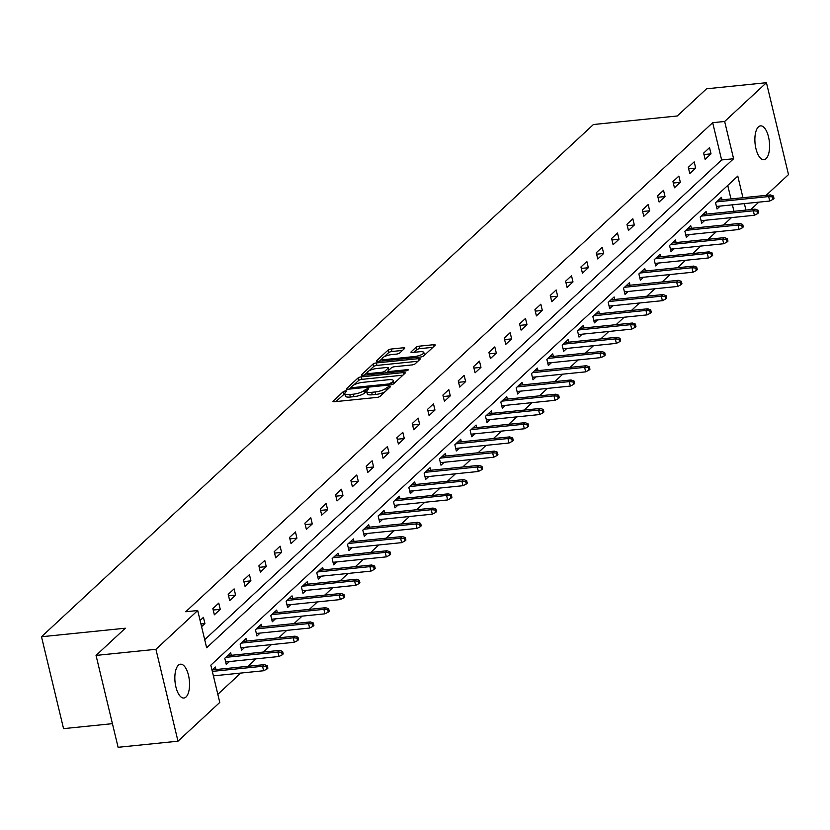 <?xml version="1.0" encoding="UTF-8"?>
<svg xmlns="http://www.w3.org/2000/svg" width="830" height="830" viewBox="0 0 830 830"><rect width="100%" height="100%" fill="white"/><g stroke="black" fill="none" stroke-linecap="round" stroke-linejoin="round"><path stroke-width="1.25" d="M345.737 390.754L343.413 391.542L333.162 401.066A2.604 0.716 -13.5 0 0 332.975 401.43A2.604 0.716 -13.5 0 0 334.552 401.72L376.872 397.414A2.604 0.716 -13.5 0 0 380.192 396.273L390.442 386.759L389.467 386.303L385.826 388.326A8.341 2.303 -13.5 0 1 375.212 391.957L371.684 392.32A8.341 2.303 -13.5 0 1 366.653 391.397L364.546 393.036L363.955 390.557A8.341 2.303 -13.5 0 1 353.341 394.188L349.814 394.541A8.341 2.303 -13.5 0 1 344.792 393.627A8.341 2.303 -13.5 0 1 345.384 392.445L346.836 390.951L345.737 390.754M344.782 393.607L335.87 401.585M385.058 391.75A8.341 2.303 -13.5 0 1 375.803 394.447L372.276 394.8A8.341 2.303 -13.5 0 1 367.254 393.887L366.653 391.397A8.341 2.303 -13.5 0 1 367.244 390.214L368.707 388.731L367.607 388.523L363.955 390.557M766.049 158.686A17.005 7.19 -95.8 0 1 763.953 159.713A17.005 7.19 -95.8 0 1 755.425 146.111A17.005 7.19 -95.8 0 1 758.413 126.897A17.005 7.19 -95.8 0 1 760.508 125.87A17.005 7.19 -95.8 0 1 769.037 139.471A17.005 7.19 -95.8 0 1 766.049 158.686M186.013 697.013A17.005 7.19 -95.8 0 1 183.918 698.03A17.005 7.19 -95.8 0 1 175.389 684.439A17.005 7.19 -95.8 0 1 178.377 665.224A17.005 7.19 -95.8 0 1 180.473 664.197A17.005 7.19 -95.8 0 1 189.001 677.788A17.005 7.19 -95.8 0 1 186.013 697.013M404.594 348.465A2.604 0.716 -13.5 0 0 404.781 348.092A2.604 0.716 -13.5 0 0 403.214 347.801L391.335 349.015A2.604 0.716 -13.5 0 0 388.025 350.146L376.633 360.718A2.604 0.716 -13.5 0 0 376.447 361.081A2.604 0.716 -13.5 0 0 378.024 361.372L420.343 357.066A2.604 0.716 -13.5 0 0 423.663 355.935L435.045 345.363A2.604 0.716 -13.5 0 0 435.231 344.99A2.604 0.716 -13.5 0 0 433.665 344.709L419.316 346.162A2.604 0.716 -13.5 0 0 416.006 347.303L411.13 351.827A2.604 0.716 -13.5 0 0 410.943 352.19A2.604 0.716 -13.5 0 0 412.51 352.48L419.627 351.754A6.972 1.919 -13.5 0 1 423.829 352.522A6.972 1.919 -13.5 0 1 414.461 356.547L386.604 359.38A6.972 1.919 -13.5 0 1 382.402 358.612A6.972 1.919 -13.5 0 1 391.76 354.586L396.408 354.12A2.604 0.716 -13.5 0 0 399.728 352.978L404.594 348.465M742.964 197.716L737.777 176.116L210.83 665.172L219.774 702.429L177.994 741.2L118.099 747.301L96.041 655.41L125.34 628.217L41.5 636.745L593.419 124.521L677.259 115.982L706.558 88.8L766.443 82.699L788.5 174.591L766.121 195.361M96.041 655.41L155.926 649.309L197.706 610.538L206.649 647.784L733.596 158.738L724.652 121.481L766.443 82.699M204.709 639.691L721.623 159.951L712.679 122.695L185.733 611.752L197.706 610.538M712.679 122.695L724.652 121.481M361.33 376.862A2.604 0.716 -13.5 0 0 358.01 378.003L346.629 388.565A2.604 0.716 -13.5 0 0 346.442 388.938A2.604 0.716 -13.5 0 0 348.009 389.229L390.328 384.923A2.604 0.716 -13.5 0 0 393.648 383.782L405.04 373.22A2.604 0.716 -13.5 0 0 405.216 372.846A2.604 0.716 -13.5 0 0 403.65 372.556L361.33 376.862L361.921 379.352A2.604 0.716 -13.5 0 0 358.612 380.482L353.736 385.006M361.631 374.641L373.012 364.069A2.604 0.716 -13.5 0 1 376.332 362.938L418.652 358.633A2.604 0.716 -13.5 0 1 420.229 358.923A2.604 0.716 -13.5 0 1 420.042 359.286L415.166 363.81A2.604 0.716 -13.5 0 1 411.856 364.951L394.686 366.694A2.604 0.716 -13.5 0 0 391.376 367.825L388.139 370.823A2.604 0.716 -13.5 0 0 387.952 371.197A2.604 0.716 -13.5 0 0 389.529 371.487L407.395 369.661L408.495 369.869L406.046 370.917L363.011 375.295A2.604 0.716 -13.5 0 1 361.444 375.015A2.604 0.716 -13.5 0 1 361.631 374.641L361.776 375.253M41.5 636.745L63.557 728.636L112.434 723.667M201.576 626.66L204.917 623.558L203.423 617.354L200.092 620.446M214.358 614.802L220.251 609.324L218.767 603.12L212.864 608.587L214.358 614.802M229.692 600.567L235.585 595.089L234.102 588.885L228.198 594.353L229.692 600.567M245.026 586.333L250.93 580.855L249.436 574.651L243.532 580.129L245.026 586.333M260.361 572.098L266.264 566.62L264.77 560.416L258.877 565.894L260.361 572.098M275.705 557.864L281.598 552.386L280.104 546.182L274.211 551.66L275.705 557.864M291.04 543.629L296.933 538.162L295.449 531.947L289.546 537.425L291.04 543.629M306.374 529.395L312.277 523.927L310.783 517.713L304.88 523.191L306.374 529.395M321.708 515.16L327.611 509.693L326.117 503.478L320.224 508.956L321.708 515.16M337.042 500.926L342.946 495.458L341.452 489.244L335.559 494.721L337.042 500.926M352.387 486.702L358.28 481.224L356.786 475.009L350.893 480.487L352.387 486.702M367.721 472.467L373.614 466.989L372.131 460.785L366.227 466.252L367.721 472.467M383.055 458.233L388.959 452.755L387.465 446.55L381.561 452.018L383.055 458.233M398.39 443.998L404.293 438.52L402.799 432.316L396.906 437.784L398.39 443.998M413.724 429.764L419.627 424.286L418.133 418.081L412.24 423.549L413.724 429.764M429.069 415.529L434.962 410.051L433.478 403.847L427.575 409.325L429.069 415.529M444.403 401.295L450.296 395.817L448.812 389.612L442.909 395.09L444.403 401.295M459.737 387.06L465.64 381.582L464.146 375.378L458.243 380.856L459.737 387.06M475.071 372.826L480.975 367.358L479.481 361.143L473.588 366.621L475.071 372.826M490.416 358.591L496.309 353.124L494.815 346.909L488.922 352.387L490.416 358.591M505.75 344.357L511.643 338.889L510.16 332.674L504.256 338.152L505.75 344.357M521.084 330.122L526.988 324.655L525.494 318.44L519.59 323.918L521.084 330.122M536.419 315.898L542.322 310.42L540.828 304.205L534.935 309.683L536.419 315.898M551.753 301.663L557.656 296.186L556.162 289.971L550.269 295.449L551.753 301.663M567.098 287.429L572.99 281.951L571.507 275.747L565.604 281.214L567.098 287.429M582.432 273.195L588.325 267.717L586.841 261.512L580.938 266.98L582.432 273.195M597.766 258.96L603.669 253.482L602.175 247.278L596.272 252.745L597.766 258.96M613.1 244.726L619.004 239.248L617.51 233.043L611.617 238.511L613.1 244.726M628.445 230.491L634.338 225.013L632.844 218.809L626.951 224.287L628.445 230.491M643.779 216.257L649.672 210.779L648.189 204.574L642.285 210.052L643.779 216.257M659.113 202.022L665.017 196.544L663.523 190.34L657.619 195.818L659.113 202.022M674.448 187.788L680.351 182.32L678.857 176.105L672.964 181.583L674.448 187.788M689.782 173.553L695.685 168.085L694.191 161.871L688.298 167.349L689.782 173.553M705.127 159.319L711.02 153.851L709.536 147.636L703.633 153.114L705.127 159.319M217.823 694.337L240.731 673.078M248.046 666.293L256.065 658.844M263.38 652.058L271.4 644.609M278.714 637.824L286.744 630.375M294.048 623.589L302.079 616.14M309.382 609.355L317.413 601.906M324.727 595.12L332.747 587.671M340.061 580.886L348.081 573.447M355.396 566.651L363.426 559.213M370.73 552.427L378.76 544.978M386.075 538.193L394.094 530.744M401.409 523.958L409.429 516.509M416.743 509.724L424.763 502.275M432.077 495.489L440.108 488.04M447.412 481.255L455.442 473.806M462.756 467.02L470.776 459.571M478.09 452.786L486.11 445.337M493.425 438.551L501.455 431.102M508.759 424.317L516.789 416.868M524.104 410.082L532.123 402.633M539.438 395.848L547.458 388.409M554.772 381.624L562.792 374.174M570.106 367.389L578.137 359.94M585.441 353.155L593.471 345.705M600.785 338.92L608.805 331.471M616.119 324.686L624.139 317.236M631.454 310.451L639.484 303.002M646.788 296.217L654.818 288.767M662.122 281.982L670.152 274.533M677.467 267.748L685.487 260.298M692.801 253.513L700.821 246.064M708.135 239.279L716.166 231.829M723.47 225.044L731.5 217.605M733.948 211.308L732.402 204.834M730.981 198.941L727.744 185.432M213.507 676.326L214.088 675.786M215.956 669.561L215.354 667.019L212.013 670.121M231.3 655.327L230.688 652.785L224.785 658.263L226.279 664.467L229.422 661.552M246.635 641.092L246.022 638.55L240.129 644.028L241.613 650.243L244.757 647.317M261.969 626.858L261.357 624.316L255.464 629.794L256.947 636.008L260.091 633.093M277.303 612.623L276.701 610.091L270.798 615.559L272.292 621.774L275.436 618.858M292.637 598.389L292.036 595.857L286.132 601.325L287.626 607.539L290.77 604.624M307.982 584.154L307.37 581.623L301.466 587.09L302.96 593.305L306.104 590.389M323.316 569.92L322.704 567.388L316.811 572.856L318.295 579.07L321.438 576.155M338.65 555.685L338.038 553.154L332.145 558.632L333.639 564.836L336.773 561.92M353.985 541.451L353.383 538.919L347.48 544.397L348.974 550.601L352.117 547.686M369.329 527.216L368.717 524.685L362.814 530.163L364.308 536.367L367.451 533.451M384.663 512.982L384.051 510.45L378.158 515.928L379.642 522.132L382.786 519.217M399.998 498.747L399.386 496.216L393.493 501.694L394.976 507.898L398.12 504.982M415.332 484.523L414.73 481.981L408.827 487.459L410.321 493.663L413.465 490.748M430.666 470.288L430.065 467.747L424.161 473.225L425.655 479.429L428.799 476.513M446.011 456.054L445.399 453.512L439.495 458.99L440.989 465.205L444.133 462.279M461.345 441.819L460.733 439.288L454.84 444.756L456.324 450.97L459.467 448.055M476.679 427.585L476.067 425.053L470.174 430.521L471.668 436.736L474.802 433.82M492.014 413.35L491.412 410.819L485.509 416.287L487.002 422.501L490.146 419.586M507.348 399.116L506.746 396.584L500.843 402.052L502.337 408.267L505.48 405.351M522.693 384.881L522.08 382.35L516.187 387.818L517.671 394.032L520.815 391.117M538.027 370.647L537.415 368.115L531.522 373.593L533.005 379.798L536.149 376.882M553.361 356.412L552.759 353.881L546.856 359.359L548.35 365.563L551.483 362.648M568.695 342.178L568.093 339.646L562.19 345.124L563.684 351.329L566.828 348.413M584.04 327.943L583.428 325.412L577.524 330.89L579.018 337.094L582.162 334.179M599.374 313.719L598.762 311.177L592.869 316.655L594.353 322.86L597.496 319.944M614.708 299.485L614.096 296.943L608.203 302.421L609.697 308.625L612.831 305.71M630.043 285.25L629.441 282.708L623.538 288.186L625.032 294.401L628.175 291.475M645.377 271.016L644.775 268.474L638.872 273.952L640.366 280.167L643.509 277.251M660.722 256.781L660.109 254.25L654.206 259.717L655.7 265.932L658.844 263.017M676.056 242.547L675.444 240.015L669.551 245.483L671.034 251.698L674.178 248.782M691.39 228.312L690.778 225.781L684.885 231.248L686.379 237.463L689.512 234.548M706.724 214.078L706.123 211.546L700.219 217.014L701.713 223.229L704.857 220.313M722.069 199.843L721.457 197.312L715.553 202.79L717.047 208.994L720.191 206.079M177.994 741.2L155.926 649.309M758.807 202.147L750.787 209.596M745.931 210.094L744.375 203.62M721.623 159.951L733.596 158.738M204.917 623.558L200.933 623.963M220.251 609.324L213.217 610.04M235.585 595.089L228.551 595.805M250.93 580.855L243.885 581.571M266.264 566.62L259.219 567.336M281.598 552.386L274.554 553.112M296.933 538.162L289.898 538.878M312.277 523.927L305.233 524.643M327.611 509.693L320.567 510.409M342.946 495.458L335.901 496.174M358.28 481.224L351.246 481.94M373.614 466.989L366.58 467.705M388.959 452.755L381.914 453.471M404.293 438.52L397.248 439.236M419.627 424.286L412.583 425.002M434.962 410.051L427.927 410.767M450.296 395.817L443.262 396.533M465.64 381.582L458.596 382.308M480.975 367.358L473.93 368.074M496.309 353.124L489.264 353.839M511.643 338.889L504.609 339.605M526.988 324.655L519.943 325.37M542.322 310.42L535.277 311.136M557.656 296.186L550.612 296.901M572.99 281.951L565.956 282.667M588.325 267.717L581.291 268.432M603.669 253.482L596.625 254.198M619.004 239.248L611.959 239.963M634.338 225.013L627.293 225.729M649.672 210.779L642.638 211.494M665.017 196.544L657.972 197.27M680.351 182.32L673.306 183.036M695.685 168.085L688.641 168.801M711.02 153.851L703.985 154.567M344.792 393.627L345.384 396.107A8.341 2.303 -13.5 0 0 350.416 397.031L349.814 394.541M364.546 393.036A8.341 2.303 -13.5 0 1 353.943 396.667L350.416 397.031M402.924 375.181L361.921 379.352M350.882 387.651L349.337 389.094M350.976 387.247L351.951 387.703L389.094 383.927L392.818 381.831A8.341 2.303 -13.5 0 0 393.41 380.648A8.341 2.303 -13.5 0 0 388.378 379.735L362.99 382.319A8.341 2.303 -13.5 0 0 352.377 385.95L350.976 387.247M394.001 383.45A8.341 2.303 -13.5 0 0 394.001 383.138L393.41 380.648M364.339 375.16L367.534 372.203M369.018 370.823L373.614 366.559L373.012 364.069M417.926 361.247L376.924 365.418A2.604 0.716 -13.5 0 0 373.614 366.559M376.872 368.51A6.972 1.919 -13.5 0 0 367.514 372.525A6.972 1.919 -13.5 0 0 371.716 373.293L381.53 372.296A2.604 0.716 -13.5 0 0 384.85 371.166L388.077 368.167A2.604 0.716 -13.5 0 0 388.264 367.794A2.604 0.716 -13.5 0 0 386.697 367.503L376.872 368.51M387.973 371.29L386.209 372.94M424.431 355.209A6.972 1.919 -13.5 0 0 424.431 355.001L423.829 352.522M432.928 347.324L419.918 348.652A2.604 0.716 -13.5 0 0 416.598 349.783L413.838 352.345M402.488 350.426L391.936 351.495A2.604 0.716 -13.5 0 0 388.616 352.636L384.166 356.765M382.391 358.415L379.341 361.237M266.897 669.073L267.882 668.16L267.281 665.681L266.306 666.594L266.897 669.073L263.629 670.744L262.56 666.283L264.324 664.633L212.21 669.935M266.306 666.594L262.56 666.283L212.324 671.387M263.629 670.744L213.393 675.859M264.324 664.633L267.281 665.681M282.231 654.839L283.217 653.926L282.625 651.446L281.64 652.359L282.231 654.839L278.963 656.509L277.894 652.048L279.658 650.398L227.544 655.7M281.64 652.359L277.894 652.048L225.77 657.35M278.963 656.509L225.667 661.935M279.658 650.398L282.625 651.446M297.576 640.604L298.551 639.691L297.96 637.212L296.974 638.125L297.576 640.604L294.297 642.285L293.229 637.814L295.003 636.164L242.879 641.466M296.974 638.125L293.229 637.814L241.115 643.115M294.297 642.285L241.011 647.701M295.003 636.164L297.96 637.212M312.91 626.37L313.896 625.457L313.294 622.977L312.308 623.89L312.91 626.37L309.642 628.051L308.563 623.579L310.337 621.929L258.213 627.241M312.308 623.89L308.563 623.579L256.449 628.881M309.642 628.051L256.346 633.466M310.337 621.929L313.294 622.977M328.244 612.135L329.23 611.222L328.628 608.743L327.643 609.656L328.244 612.135L324.976 613.816L323.897 609.345L325.671 607.705L273.558 613.007M327.643 609.656L323.897 609.345L271.784 614.646M324.976 613.816L271.68 619.232M325.671 607.705L328.628 608.743M343.579 597.901L344.564 596.988L343.962 594.508L342.987 595.421L343.579 597.901L340.31 599.582L339.242 595.11L341.006 593.471L288.892 598.772M342.987 595.421L339.242 595.11L287.118 600.412M340.31 599.582L287.014 604.997M341.006 593.471L343.962 594.508M358.913 583.666L359.898 582.753L359.307 580.274L358.321 581.187L358.913 583.666L355.645 585.347L354.576 580.875L356.34 579.236L304.226 584.538M358.321 581.187L354.576 580.875L302.462 586.177M355.645 585.347L302.348 590.773M356.34 579.236L359.307 580.274M374.257 569.432L375.233 568.529L374.641 566.039L373.656 566.952L374.257 569.432L370.989 571.113L369.91 566.641L371.684 565.002L319.56 570.303M373.656 566.952L369.91 566.641L317.797 571.943M370.989 571.113L317.693 576.539M371.684 565.002L374.641 566.039M389.592 555.208L390.577 554.295L389.976 551.805L388.99 552.718L389.592 555.208L386.324 556.878L385.245 552.407L387.019 550.767L334.905 556.069M388.99 552.718L385.245 552.407L333.131 557.708M386.324 556.878L333.027 562.304M387.019 550.767L389.976 551.805M404.926 540.973L405.912 540.06L405.31 537.57L404.335 538.483L404.926 540.973L401.658 542.644L400.589 538.172L402.353 536.533L350.239 541.834M404.335 538.483L400.589 538.172L348.465 543.474M401.658 542.644L348.361 548.07M402.353 536.533L405.31 537.57M420.26 526.739L421.246 525.826L420.654 523.336L419.669 524.249L420.26 526.739L416.992 528.409L415.923 523.938L417.687 522.298L365.574 527.6M419.669 524.249L415.923 523.938L363.799 529.239M416.992 528.409L363.696 533.835M417.687 522.298L420.654 523.336M435.594 512.504L436.58 511.591L435.989 509.101L435.003 510.014L435.594 512.504L432.326 514.175L431.258 509.703L433.032 508.064L380.908 513.365M435.003 510.014L431.258 509.703L379.144 515.005M432.326 514.175L379.04 519.601M433.032 508.064L435.989 509.101M450.939 498.27L451.914 497.357L451.323 494.877L450.337 495.78L450.939 498.27L447.671 499.94L446.592 495.469L448.366 493.829L396.242 499.131M450.337 495.78L446.592 495.469L394.478 500.781M447.671 499.94L394.375 505.366M448.366 493.829L451.323 494.877M466.273 484.035L467.259 483.122L466.657 480.643L465.672 481.556L466.273 484.035L463.005 485.706L461.926 481.244L463.7 479.595L411.587 484.896M465.672 481.556L461.926 481.244L409.813 486.546M463.005 485.706L409.709 491.132M463.7 479.595L466.657 480.643M481.608 469.801L482.593 468.888L481.991 466.408L481.016 467.321L481.608 469.801L478.339 471.482L477.271 467.01L479.035 465.36L426.921 470.662M481.016 467.321L477.271 467.01L425.147 472.312M478.339 471.482L425.043 476.897M479.035 465.36L481.991 466.408M496.942 455.566L497.927 454.653L497.336 452.174L496.35 453.087L496.942 455.566L493.674 457.247L492.605 452.775L494.369 451.126L442.255 456.438M496.35 453.087L492.605 452.775L440.491 458.077M493.674 457.247L440.377 462.663M494.369 451.126L497.336 452.174M512.286 441.332L513.262 440.419L512.67 437.939L511.685 438.852L512.286 441.332L509.018 443.013L507.939 438.541L509.713 436.891L457.589 442.203M511.685 438.852L507.939 438.541L455.826 443.843M509.018 443.013L455.722 448.428M509.713 436.891L512.67 437.939M527.621 427.097L528.606 426.184L528.005 423.705L527.019 424.618L527.621 427.097L524.353 428.778L523.274 424.306L525.048 422.667L472.934 427.969M527.019 424.618L523.274 424.306L471.16 429.608M524.353 428.778L471.056 434.194M525.048 422.667L528.005 423.705M542.955 412.863L543.941 411.95L543.339 409.47L542.364 410.383L542.955 412.863L539.687 414.544L538.618 410.072L540.382 408.433L488.268 413.734M542.364 410.383L538.618 410.072L486.494 415.374M539.687 414.544L486.39 419.959M540.382 408.433L543.339 409.47M558.289 398.628L559.275 397.715L558.683 395.236L557.698 396.149L558.289 398.628L555.021 400.309L553.952 395.837L555.716 394.198L503.603 399.5M557.698 396.149L553.952 395.837L501.828 401.139M555.021 400.309L501.725 405.735M555.716 394.198L558.683 395.236M573.623 384.404L574.609 383.491L574.018 381.001L573.032 381.914L573.623 384.404L570.355 386.075L569.287 381.603L571.061 379.964L518.937 385.265M573.032 381.914L569.287 381.603L517.173 386.905M570.355 386.075L517.069 391.501M571.061 379.964L574.018 381.001M588.968 370.17L589.943 369.257L589.352 366.767L588.366 367.68L588.968 370.17L585.7 371.84L584.621 367.368L586.395 365.729L534.271 371.031M588.366 367.68L584.621 367.368L532.507 372.67M585.7 371.84L532.404 377.266M586.395 365.729L589.352 366.767M604.302 355.935L605.288 355.022L604.686 352.532L603.701 353.445L604.302 355.935L601.034 357.606L599.955 353.134L601.729 351.495L549.616 356.796M603.701 353.445L599.955 353.134L547.841 358.436M601.034 357.606L547.738 363.032M601.729 351.495L604.686 352.532M619.637 341.701L620.622 340.788L620.02 338.298L619.045 339.211L619.637 341.701L616.368 343.371L615.3 338.899L617.064 337.26L564.95 342.562M619.045 339.211L615.3 338.899L563.176 344.201M616.368 343.371L563.072 348.797M617.064 337.26L620.02 338.298M634.971 327.466L635.956 326.553L635.365 324.074L634.379 324.976L634.971 327.466L631.703 329.137L630.634 324.665L632.398 323.026L580.284 328.327M634.379 324.976L630.634 324.665L578.52 329.977M631.703 329.137L578.406 334.563M632.398 323.026L635.365 324.074M650.315 313.232L651.291 312.319L650.699 309.839L649.714 310.752L650.315 313.232L647.037 314.902L645.968 310.441L647.742 308.791L595.618 314.093M649.714 310.752L645.968 310.441L593.855 315.742M647.037 314.902L593.751 320.328M647.742 308.791L650.699 309.839M665.65 298.997L666.635 298.084L666.034 295.605L665.048 296.518L665.65 298.997L662.382 300.668L661.303 296.206L663.077 294.557L610.963 299.858M665.048 296.518L661.303 296.206L609.189 301.508M662.382 300.668L609.085 306.094M663.077 294.557L666.034 295.605M680.984 284.763L681.97 283.85L681.368 281.37L680.393 282.283L680.984 284.763L677.716 286.443L676.637 281.972L678.411 280.322L626.297 285.624M680.393 282.283L676.637 281.972L624.523 287.273M677.716 286.443L624.419 291.859M678.411 280.322L681.368 281.37M696.318 270.528L697.304 269.615L696.702 267.136L695.727 268.049L696.318 270.528L693.05 272.209L691.981 267.737L693.745 266.088L641.632 271.4M695.727 268.049L691.981 267.737L639.857 273.039M693.05 272.209L639.754 277.625M693.745 266.088L696.702 267.136M711.652 256.294L712.638 255.381L712.047 252.901L711.061 253.814L711.652 256.294L708.384 257.974L707.316 253.503L709.079 251.864L656.966 257.165M711.061 253.814L707.316 253.503L655.202 258.804M708.384 257.974L655.098 263.39M709.079 251.864L712.047 252.901M726.997 242.059L727.972 241.146L727.381 238.667L726.395 239.579L726.997 242.059L723.729 243.74L722.65 239.268L724.424 237.629L672.3 242.931M726.395 239.579L722.65 239.268L670.536 244.57M723.729 243.74L670.433 249.156M724.424 237.629L727.381 238.667M742.331 227.825L743.317 226.912L742.715 224.432L741.73 225.345L742.331 227.825L739.063 229.505L737.984 225.034L739.758 223.395L687.645 228.696M741.73 225.345L737.984 225.034L685.871 230.335M739.063 229.505L685.767 234.932M739.758 223.395L742.715 224.432M757.666 213.59L758.651 212.688L758.049 210.198L757.074 211.111L757.666 213.59L754.397 215.271L753.329 210.799L755.092 209.16L702.979 214.462M757.074 211.111L753.329 210.799L701.205 216.101M754.397 215.271L701.101 220.697M755.092 209.16L758.049 210.198M773 199.366L773.985 198.453L773.394 195.963L772.408 196.876L773 199.366L769.732 201.036L768.663 196.565L770.427 194.925L718.313 200.227M772.408 196.876L768.663 196.565L716.539 201.866M769.732 201.036L716.435 206.463M770.427 194.925L773.394 195.963M344.014 394.032L343.413 391.542M387.683 389.322L387.154 387.091M365.874 391.802L365.283 389.322M353.943 396.667L353.341 394.188M372.276 394.8L371.684 392.32M375.803 394.447L375.212 391.957M386.355 390.557L385.826 388.326M333.307 401.679L333.162 401.066M404.034 374.143L403.65 372.556M346.774 389.187L346.629 388.565M358.612 380.482L358.01 378.003M352.211 388.793L351.951 387.703M389.363 385.016L389.094 383.927M391.781 384.643L391.418 383.138M393.337 384.01L392.818 381.831M376.924 365.418L376.332 362.938M419.036 360.22L418.652 358.633M389.789 372.577L389.529 371.487M407.603 370.543L407.395 369.661M371.975 374.382L371.716 373.293M381.79 373.386L381.53 372.296M385.296 373.033L384.85 371.166M388.616 370.388L388.077 368.167M386.863 360.469L386.604 359.38M414.73 357.637L414.461 356.547M411.275 352.439L411.13 351.827M416.598 349.783L416.006 347.303M419.918 348.652L419.316 346.162M434.038 346.297L433.665 344.709M376.779 361.33L376.633 360.718M388.616 352.636L388.025 350.146M391.936 351.495L391.335 349.015M403.598 349.389L403.214 347.801M351.183 388.907L350.851 387.506M388.315 372.722L387.952 371.197M368.053 374.787L367.514 372.525M388.834 370.18L388.264 367.794M382.941 360.874L382.402 358.612"/></g></svg>
